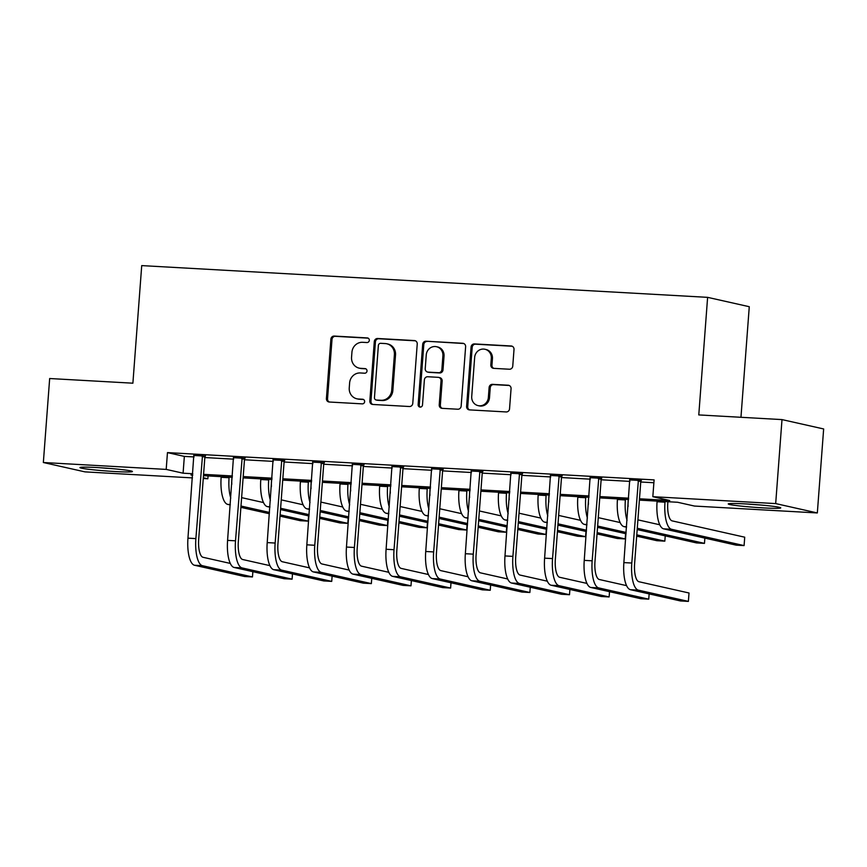 <?xml version="1.0" encoding="UTF-8"?>
<svg xmlns="http://www.w3.org/2000/svg" width="867" height="867" viewBox="0 0 867 867"><rect width="100%" height="100%" fill="white"/><g stroke="black" fill="none" stroke-linecap="round" stroke-linejoin="round"><path stroke-width="1.3" d="M369.309 340.352A2.319 2.178 -77.3 0 0 367.305 337.924L334.239 336.071A3.316 3.11 -77.3 0 0 330.88 339.192L326.415 398.549A3.316 3.11 -77.3 0 0 329.287 402.017L362.341 403.87A2.319 2.178 -77.3 0 0 363.024 399.308A2.319 2.178 -77.3 0 0 362.688 399.253L358.418 399.015A10.599 9.96 -77.3 0 1 356.879 398.798A10.599 9.96 -77.3 0 1 349.249 387.907L349.618 382.965A10.599 9.96 -77.3 0 1 360.369 372.962L364.649 373.211A2.319 2.178 -77.3 0 0 365.332 368.638A2.319 2.178 -77.3 0 0 364.996 368.594L360.715 368.345A10.599 9.96 -77.3 0 1 359.187 368.139A10.599 9.96 -77.3 0 1 351.558 357.237L351.926 352.295A10.599 9.96 -77.3 0 1 362.677 342.302L366.958 342.541A2.319 2.178 -77.3 0 0 369.309 340.352M763.285 507.889A26.313 1.387 4.3 0 1 728.258 503.933A26.313 1.387 4.3 0 1 745.718 503.933A26.313 1.387 4.3 0 1 780.744 507.878A26.313 1.387 4.3 0 1 763.285 507.889M114.964 471.529A26.313 1.387 4.3 0 1 79.937 467.573A26.313 1.387 4.3 0 1 97.397 467.573A26.313 1.387 4.3 0 1 132.423 471.518A26.313 1.387 4.3 0 1 114.964 471.529M509.395 369.234A3.316 3.11 -77.3 0 0 512.755 366.112L514.012 349.466A3.316 3.11 -77.3 0 0 511.151 345.987L474.433 343.928A3.316 3.11 -77.3 0 0 471.074 347.049L466.609 406.406A3.316 3.11 -77.3 0 0 469.47 409.885L506.187 411.944A3.316 3.11 -77.3 0 0 509.547 408.812L511.064 388.698A3.316 3.11 -77.3 0 0 508.192 385.23L492.478 384.352A3.316 3.11 -77.3 0 0 489.118 387.473L488.37 397.444A8.854 8.323 -77.3 0 1 478.107 405.626A8.854 8.323 -77.3 0 1 471.724 396.512L474.661 357.442A8.854 8.323 -77.3 0 1 484.935 349.26A8.854 8.323 -77.3 0 1 491.307 358.374L490.82 364.888A3.316 3.11 -77.3 0 0 493.681 368.356L509.395 369.234M192.485 477.901L84.999 471.876L43.35 462.512L49.668 378.521L132.889 383.192L141.722 265.605L707.613 297.348L698.78 414.925L782.001 419.595L775.683 503.586L817.332 512.95L694.489 506.057L677.604 502.264L639.391 500.118M43.35 462.512L166.193 469.405L183.089 473.198L192.799 473.74M639.488 498.796L669.725 500.487L652.829 496.693L654.097 479.895L167.461 452.607L166.193 469.405M652.829 496.693L775.683 503.586M417.233 344.036A3.316 3.11 -77.3 0 0 414.372 340.558L377.654 338.498A3.316 3.11 -77.3 0 0 374.295 341.631L369.83 400.977A3.316 3.11 -77.3 0 0 372.691 404.455L409.408 406.515A3.316 3.11 -77.3 0 0 412.768 403.393L417.233 344.036M426.044 341.219L462.761 343.278A3.316 3.11 -77.3 0 1 465.622 346.746L461.157 406.103A3.316 3.11 -77.3 0 1 457.798 409.224L442.083 408.346A3.316 3.11 -77.3 0 1 439.222 404.878L441.032 380.797A3.316 3.11 -77.3 0 0 438.171 377.329L427.745 376.744A3.316 3.11 -77.3 0 0 424.386 379.865L422.5 404.932A2.319 2.178 -77.3 0 1 419.812 407.067A2.319 2.178 -77.3 0 1 418.143 404.683L422.684 344.34A3.316 3.11 -77.3 0 1 426.044 341.219L463.78 343.527M167.461 452.607L184.346 456.4L194.067 456.942M204.84 457.548L233.689 459.163M244.461 459.77L273.322 461.385M284.094 461.992L312.944 463.617M323.727 464.213L352.576 465.839M363.349 466.435L392.198 468.061M402.982 468.657L431.831 470.282M442.603 470.889L471.464 472.504M482.236 473.111L511.086 474.726M521.869 475.333L550.718 476.948M561.491 477.554L590.34 479.169M601.124 479.776L629.973 481.391M640.746 481.998L653.881 482.735M205.327 456.107L193.98 455.468M244.949 458.329L233.602 457.689M284.582 460.55L273.235 459.911M324.204 462.772L312.857 462.133M363.837 464.994L352.49 464.354M403.469 467.215L392.122 466.576M443.091 469.437L431.744 468.798M482.724 471.659L471.377 471.03M522.346 473.881L510.999 473.252M561.979 476.102L550.632 475.474M601.611 478.324L590.264 477.695M641.233 480.556L629.886 479.917M740.96 417.298L749.272 306.712L707.613 297.348M782.001 419.595L823.65 428.959L817.332 512.95M208.069 475.929L207.852 478.768L203.257 478.508M192.702 475.062L190.968 474.964L192.68 475.354M203.322 477.75L207.852 478.768M628.608 499.511L599.758 497.896M588.986 497.29L560.125 495.675M549.353 495.068L520.503 493.453M509.731 492.846L480.871 491.231M470.098 490.624L441.249 489.01M430.465 488.403L401.616 486.788M390.844 486.181L361.983 484.566M351.211 483.959L322.361 482.334M311.589 481.738L282.729 480.112M271.956 479.516L243.107 477.89M232.323 477.294L203.474 475.669M203.572 474.347L232.432 475.961M243.204 476.568L272.054 478.183M282.826 478.79L311.687 480.405M322.459 481.012L351.308 482.637M362.092 483.233L390.941 484.859M401.714 485.455L430.574 487.081M441.346 487.677L470.196 489.302M480.968 489.909L509.829 491.524M520.601 492.131L549.45 493.746M560.234 494.353L589.083 495.967M599.856 496.574L628.705 498.189M184.346 456.4L183.089 473.198M359.187 368.139L360.314 368.388A10.599 9.96 -77.3 0 0 361.842 368.605L360.715 368.345M365.852 368.822L361.842 368.605M356.879 398.798L358.006 399.058A10.599 9.96 -77.3 0 0 359.534 399.264L358.418 399.015M363.544 399.492L359.534 399.264M368.15 338.163L335.366 336.32A3.316 3.11 -77.3 0 0 332.007 339.441L327.542 398.798A3.316 3.11 -77.3 0 0 329.384 402.028M415.391 340.807L378.781 338.759A3.316 3.11 -77.3 0 0 375.422 341.88L370.957 401.237A3.316 3.11 -77.3 0 0 372.788 404.455M380.721 343.31A2.319 2.178 -77.3 0 0 378.37 345.5L374.457 397.595A2.319 2.178 -77.3 0 0 376.462 400.034L380.971 400.283A10.599 9.96 -77.3 0 0 391.721 390.291L394.398 354.679A10.599 9.96 -77.3 0 0 386.769 343.776A10.599 9.96 -77.3 0 0 385.241 343.56L380.721 343.31M376.126 399.98L377.253 400.24A2.319 2.178 -77.3 0 0 377.589 400.283L376.462 400.034M386.769 343.776L387.896 344.026A10.599 9.96 -77.3 0 1 395.525 354.928L392.849 390.54A10.599 9.96 -77.3 0 1 382.098 400.532L377.589 400.283M438.648 377.394L439.775 377.644A3.316 3.11 -77.3 0 1 442.159 381.057L440.349 405.127A3.316 3.11 -77.3 0 0 442.192 408.346M427.16 341.468A3.316 3.11 -77.3 0 0 423.8 344.589L419.27 404.932A2.319 2.178 -77.3 0 0 420.397 407.111M442.907 355.817A8.854 8.323 -77.3 0 0 436.524 346.713A8.854 8.323 -77.3 0 0 426.261 354.885L425.231 368.659A3.316 3.11 -77.3 0 0 428.092 372.127L438.518 372.712A3.316 3.11 -77.3 0 0 441.877 369.591L442.907 355.817L444.034 356.077A8.854 8.323 -77.3 0 0 437.651 346.963L436.524 346.713M427.615 372.062L428.742 372.311A3.316 3.11 -77.3 0 0 429.219 372.377L428.092 372.127M444.034 356.077L443.004 369.841A3.316 3.11 -77.3 0 1 439.645 372.962L429.219 372.377M484.935 349.26L486.051 349.509A8.854 8.323 -77.3 0 1 492.434 358.624L491.947 365.137A3.316 3.11 -77.3 0 0 493.789 368.356M478.107 405.626L479.234 405.875A8.854 8.323 -77.3 0 0 489.497 397.704L488.37 397.444M509.222 385.479L493.605 384.601A3.316 3.11 -77.3 0 0 490.245 387.722L489.497 397.704M512.169 346.236L475.55 344.188A3.316 3.11 -77.3 0 0 472.19 347.309L467.736 406.666A3.316 3.11 -77.3 0 0 469.567 409.885M231.977 477.273L231.89 478.367A16.863 5.701 93.2 0 0 231.803 484.263M230.763 498.113A25.306 8.551 -86.8 0 1 229.072 477.739L229.126 477.11M230.243 504.962L227.696 504.388A25.306 8.551 -86.8 0 1 221.15 477.294L221.204 476.666M241.622 497.636L263.481 502.557M280.117 514.835L308.186 521.143L300.253 520.699L280.019 516.147M269.377 513.752L240.885 507.347M269.474 512.44L240.983 506.035M308.186 521.143L308.576 515.887M193.829 454.98L187.955 538.158L195.877 538.602L202.51 455.468M205.544 455.641L204.872 457.072L198.695 539.231A16.863 5.701 93.2 0 0 203.062 557.297L230.286 563.42M194.501 565.251L202.434 565.696L252.47 576.945L244.548 576.501L194.501 565.251A25.306 8.551 -86.8 0 1 187.955 538.158M202.434 565.696A25.306 8.551 -86.8 0 1 195.877 538.602M252.47 576.945L252.861 571.678M204.872 457.072L202.054 456.443M271.599 479.494L271.523 480.589A16.863 5.701 93.2 0 0 271.436 486.485M270.396 500.335A25.306 8.551 -86.8 0 1 268.705 479.96L268.748 479.332M269.875 507.184L267.329 506.61A25.306 8.551 -86.8 0 1 260.783 479.516L260.826 478.887M281.244 499.858L303.114 504.778M319.75 517.057L347.808 523.365L339.886 522.92L319.652 518.368M309.01 515.984L280.518 509.568M309.107 514.662L280.615 508.257M347.808 523.365L348.209 518.108M311.231 481.716L311.145 482.811A16.863 5.701 93.2 0 0 311.058 488.706M310.018 502.557A25.306 8.551 -86.8 0 1 308.338 482.182L308.381 481.553M309.508 509.406L306.961 508.831A25.306 8.551 -86.8 0 1 300.405 481.738L300.459 481.109M320.877 502.08L342.736 507M359.382 519.279L387.441 525.586L379.508 525.142L359.274 520.59M348.642 518.206L320.14 511.801M348.74 516.884L320.248 510.479M387.441 525.586L387.831 520.33M350.864 483.938L350.777 485.032A16.863 5.701 93.2 0 0 350.691 490.939M349.65 504.778A25.306 8.551 -86.8 0 1 347.96 484.404L348.014 483.775M349.13 511.628L346.583 511.053A25.306 8.551 -86.8 0 1 340.037 483.959L340.081 483.331M360.499 504.301L382.369 509.222M399.004 521.5L427.063 527.808L419.14 527.364L398.907 522.812M388.264 520.428L359.772 514.023M388.362 519.105L359.87 512.7M427.063 527.808L427.464 522.552M233.461 457.212L227.588 540.379L235.51 540.824L242.142 457.689M245.166 457.863L244.505 459.293L238.327 541.452A16.863 5.701 93.2 0 0 242.695 559.518L269.919 565.642M234.133 567.473L242.056 567.918L292.103 579.167L284.17 578.722L234.133 567.473A25.306 8.551 -86.8 0 1 227.588 540.379M242.056 567.918A25.306 8.551 -86.8 0 1 235.51 540.824M292.103 579.167L292.493 573.9M244.505 459.293L241.687 458.665M273.083 459.434L267.209 542.601L275.142 543.045L281.764 459.922M284.799 460.084L284.127 461.515L277.949 543.674A16.863 5.701 93.2 0 0 282.317 561.74L309.541 567.863M273.766 569.695L281.688 570.139L331.725 581.389L323.803 580.944L273.766 569.695A25.306 8.551 -86.8 0 1 267.209 542.601M281.688 570.139A25.306 8.551 -86.8 0 1 275.142 543.045M331.725 581.389L332.126 576.121M284.127 461.515L281.32 460.886M312.716 461.656L306.842 544.823L314.764 545.267L321.397 462.144M324.421 462.306L323.759 463.737L317.582 545.896A16.863 5.701 93.2 0 0 321.95 563.962L349.173 570.085M313.388 571.917L321.31 572.361L371.358 583.61L363.425 583.166L313.388 571.917A25.306 8.551 -86.8 0 1 306.842 544.823M321.31 572.361A25.306 8.551 -86.8 0 1 314.764 545.267M371.358 583.61L371.748 578.354M323.759 463.737L320.942 463.108M390.486 486.159L390.41 487.254A16.863 5.701 93.2 0 0 390.313 493.16M389.272 507A25.306 8.551 -86.8 0 1 387.592 486.625L387.636 485.997M388.763 513.849L386.216 513.275A25.306 8.551 -86.8 0 1 379.67 486.181L379.713 485.553M400.131 506.523L422.001 511.443M438.637 523.722L466.695 530.03L458.773 529.585L438.539 525.044M427.897 522.649L399.405 516.244M427.995 521.327L399.503 514.922M466.695 530.03L467.085 524.773M352.349 463.878L346.464 547.044L354.397 547.489L361.019 464.365M364.053 464.528L363.381 465.958L357.204 548.117A16.863 5.701 93.2 0 0 361.572 566.184L388.806 572.307M353.021 574.138L360.943 574.583L410.98 585.832L403.057 585.388L353.021 574.138A25.306 8.551 -86.8 0 1 346.464 547.044M360.943 574.583A25.306 8.551 -86.8 0 1 354.397 547.489M410.98 585.832L411.381 580.576M363.381 465.958L360.574 465.33M100.019 467.736A26.151 1.387 -175.7 0 0 112.547 468.668M748.34 504.095A26.151 1.387 -175.7 0 0 760.868 505.027M430.119 488.381L430.032 489.476A16.863 5.701 93.2 0 0 429.945 495.382M428.905 509.222A25.306 8.551 -86.8 0 1 427.214 488.847L427.268 488.219M428.385 516.071L425.838 515.497A25.306 8.551 -86.8 0 1 419.292 488.403L419.335 487.774M439.764 508.745L461.623 513.665M478.259 525.944L506.328 532.251L498.395 531.807L478.161 527.266M467.519 524.871L439.027 518.466M467.616 523.549L439.125 517.144M506.328 532.251L506.718 526.995M469.741 490.603L469.665 491.708A16.863 5.701 93.2 0 0 469.578 497.604M468.527 511.443A25.306 8.551 -86.8 0 1 466.847 491.069L466.89 490.44M468.017 518.293L465.471 517.718A25.306 8.551 -86.8 0 1 458.925 490.624L458.968 489.996M479.386 510.966L501.256 515.887M517.892 528.166L545.95 534.473L538.028 534.029L517.794 529.488M507.152 527.093L478.66 520.688M507.249 525.781L478.757 519.366M545.95 534.473L546.351 529.217M509.373 492.824L509.287 493.93A16.863 5.701 93.2 0 0 509.2 499.825M508.16 513.665A25.306 8.551 -86.8 0 1 506.48 493.29L506.523 492.662M507.65 520.514L505.103 519.94A25.306 8.551 -86.8 0 1 498.547 492.846L498.601 492.218M519.019 513.199L540.878 518.108M557.524 530.387L585.583 536.706L577.65 536.25L557.416 531.709M546.784 529.314L518.282 522.909M546.882 528.003L518.39 521.598M585.583 536.706L585.973 531.438M391.971 466.099L386.097 549.266L394.019 549.711L400.652 466.587M403.686 466.749L403.014 468.18L396.837 550.339A16.863 5.701 93.2 0 0 401.204 568.405L428.428 574.528M392.643 576.36L400.576 576.804L450.612 588.054L442.69 587.609L392.643 576.36A25.306 8.551 -86.8 0 1 386.097 549.266M400.576 576.804A25.306 8.551 -86.8 0 1 394.019 549.711M450.612 588.054L451.003 582.797M403.014 468.18L400.196 467.551M431.603 468.321L425.73 551.488L433.652 551.932L440.284 468.809M443.308 468.982L442.647 470.402L436.469 552.561A16.863 5.701 93.2 0 0 440.837 570.627L468.061 576.75M432.275 578.582L440.198 579.026L490.245 590.275L482.312 589.831L432.275 578.582A25.306 8.551 -86.8 0 1 425.73 551.488M440.198 579.026A25.306 8.551 -86.8 0 1 433.652 551.932M490.245 590.275L490.635 585.019M442.647 470.402L439.829 469.773M471.225 470.543L465.351 553.71L473.284 554.154L479.906 471.03M482.941 471.204L482.269 472.623L476.091 554.782A16.863 5.701 93.2 0 0 480.459 572.849L507.683 578.972M471.908 580.803L479.83 581.248L529.867 592.497L521.945 592.053L471.908 580.803A25.306 8.551 -86.8 0 1 465.351 553.71M479.83 581.248A25.306 8.551 -86.8 0 1 473.284 554.154M529.867 592.497L530.268 587.241M482.269 472.623L479.462 471.995M549.006 495.046L548.919 496.152A16.863 5.701 93.2 0 0 548.833 502.047M547.792 515.887A25.306 8.551 -86.8 0 1 546.102 495.512L546.156 494.894M547.272 522.736L544.725 522.162A25.306 8.551 -86.8 0 1 538.179 495.068L538.223 494.45M558.641 515.421L580.511 520.33M597.146 532.609L625.205 538.927L617.282 538.483L597.049 533.931M586.406 531.536L557.914 525.131M586.504 530.225L558.012 523.82M625.205 538.927L625.606 533.66M510.858 472.764L504.984 555.931L512.906 556.376L519.539 473.252M522.563 473.425L521.901 474.845L515.724 557.015A16.863 5.701 93.2 0 0 520.092 575.07L547.315 581.193M511.53 583.025L519.452 583.469L569.5 594.719L561.567 594.274L511.53 583.025A25.306 8.551 -86.8 0 1 504.984 555.931M519.452 583.469A25.306 8.551 -86.8 0 1 512.906 556.376M569.5 594.719L569.89 589.462M521.901 474.845L519.084 474.216M588.628 497.268L588.552 498.373A16.863 5.701 93.2 0 0 588.455 504.269M587.414 518.108A25.306 8.551 -86.8 0 1 585.734 497.734L585.778 497.116M586.905 524.958L584.358 524.383A25.306 8.551 -86.8 0 1 577.812 497.29L577.856 496.672M598.273 517.642L620.143 522.552M636.779 534.841L664.837 541.149L656.915 540.705L636.681 536.153M626.039 533.758L597.547 527.353M626.137 532.446L597.645 526.041M664.837 541.149L665.227 535.882M550.491 474.986L544.606 558.153L552.539 558.597L559.161 475.474M562.195 475.647L561.523 477.078L555.346 559.237A16.863 5.701 93.2 0 0 559.714 577.292L586.948 583.415M551.163 585.247L559.085 585.691L609.122 596.94L601.199 596.496L551.163 585.247A25.306 8.551 -86.8 0 1 544.606 558.153M559.085 585.691A25.306 8.551 -86.8 0 1 552.539 558.597M609.122 596.94L609.523 591.684M561.523 477.078L558.716 476.438M628.261 499.49L628.174 500.595A16.863 5.701 93.2 0 0 628.087 506.491M627.047 520.33A25.306 8.551 -86.8 0 1 625.356 499.956L625.41 499.338M626.527 527.179L623.98 526.616A25.306 8.551 -86.8 0 1 617.434 499.511L617.477 498.893M637.906 519.864L659.765 524.773M637.267 528.263L704.47 543.371L696.537 542.926L637.169 529.574M704.47 543.371L704.86 538.104M590.113 477.208L584.239 560.375L592.161 560.819L598.794 477.695M601.828 477.869L601.156 479.299L594.979 561.458A16.863 5.701 93.2 0 0 599.346 579.514L626.57 585.637M590.785 587.468L598.718 587.913L648.754 599.162L640.832 598.718L590.785 587.468A25.306 8.551 -86.8 0 1 584.239 560.375M598.718 587.913A25.306 8.551 -86.8 0 1 592.161 560.819M648.754 599.162L649.145 593.906M601.156 479.299L598.338 478.66M667.883 501.722L667.807 502.817A16.863 5.701 93.2 0 0 672.174 520.883L744.72 537.193L744.092 545.592L671.535 529.282A25.306 8.551 -86.8 0 1 664.989 502.188L665.032 501.56M744.092 545.592L736.17 545.148L663.613 528.837A25.306 8.551 -86.8 0 1 657.067 501.744L657.11 501.115M629.745 479.429L623.872 562.596L631.794 563.041L638.426 479.917M641.45 480.09L640.789 481.521L634.611 563.68A16.863 5.701 93.2 0 0 638.968 581.735L689.016 592.995L688.387 601.395L638.34 590.134A25.306 8.551 -86.8 0 1 631.794 563.041M688.387 601.395L680.454 600.95L630.417 589.69A25.306 8.551 -86.8 0 1 623.872 562.596M640.789 481.521L637.971 480.882M367.966 338.065L367.305 337.924M363.349 399.405L362.688 399.253M365.657 368.735L364.996 368.594M327.542 398.798L326.415 398.549M332.007 339.441L330.88 339.192M335.366 336.32L334.239 336.071M370.957 401.237L369.83 400.977M375.422 341.88L374.295 341.631M378.781 338.759L377.654 338.498M415.315 340.774L414.372 340.558M382.098 400.532L380.971 400.283M392.849 390.54L391.721 390.291M395.525 354.928L394.398 354.679M463.693 343.484L462.761 343.278M440.349 405.127L439.222 404.878M442.159 381.057L441.032 380.797M419.27 404.932L418.143 404.683M423.8 344.589L422.684 344.34M439.645 372.962L438.518 372.712M443.004 369.841L441.877 369.591M491.947 365.137L490.82 364.888M492.434 358.624L491.307 358.374M490.245 387.722L489.118 387.473M493.605 384.601L492.478 384.352M509.135 385.447L508.192 385.23M467.736 406.666L466.609 406.406M472.19 347.309L471.074 347.049M475.55 344.188L474.433 343.928M512.083 346.204L511.151 345.987M221.15 477.294L229.072 477.739M227.696 504.388L230.275 504.529M260.783 479.516L268.705 479.96M267.329 506.61L269.908 506.751M300.405 481.738L308.338 482.182M306.961 508.831L309.541 508.972M340.037 483.959L347.96 484.404M346.583 511.053L349.163 511.194M379.67 486.181L387.592 486.625M386.216 513.275L388.795 513.416M419.292 488.403L427.214 488.847M425.838 515.497L428.417 515.637M458.925 490.624L466.847 491.069M465.471 517.718L468.05 517.87M498.547 492.846L506.48 493.29M505.103 519.94L507.683 520.092M538.179 495.068L546.102 495.512M544.725 522.162L547.305 522.313M577.812 497.29L585.734 497.734M584.358 524.383L586.937 524.535M617.434 499.511L625.356 499.956M623.98 526.616L626.559 526.757M657.067 501.744L664.989 502.188M663.613 528.837L671.535 529.282M630.417 589.69L638.34 590.134"/></g></svg>
